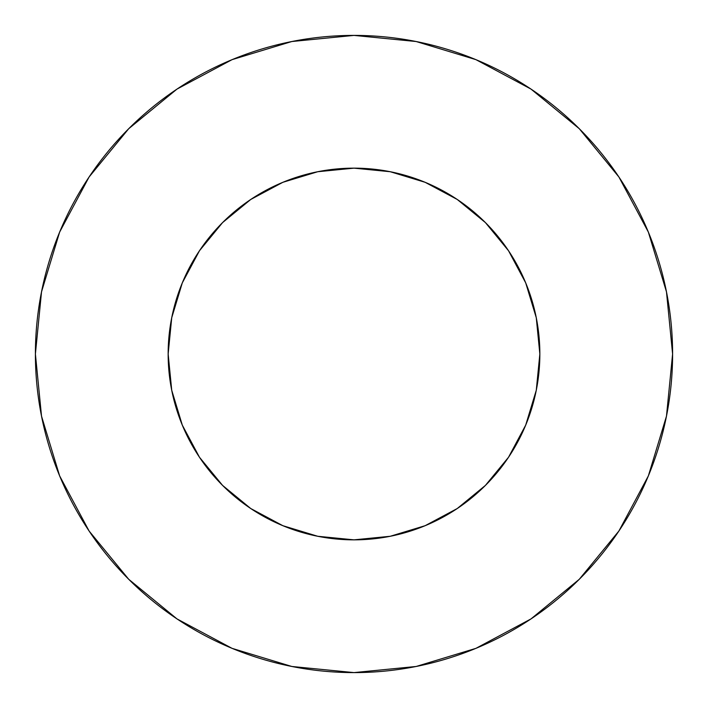<?xml version="1.0" encoding="UTF-8"?>
<svg xmlns="http://www.w3.org/2000/svg" width="708" height="708" viewBox="0 0 708 708"><rect width="100%" height="100%" fill="white"/><g stroke="black" fill="none" stroke-linecap="round" stroke-linejoin="round"><path stroke-width="0.53" stroke-dasharray="3.54 2.66" d="M539.85 354A185.85 185.85 0 0 0 354 168.15A185.85 185.85 0 0 0 168.15 354L171.725 317.742L182.301 282.881L199.47 250.747L222.586 222.586L250.747 199.47L282.881 182.301L317.742 171.725L354 168.15L390.258 171.725L425.119 182.301L457.253 199.47L485.414 222.586L508.53 250.747L525.699 282.881L536.275 317.742L539.85 354L536.275 390.258L525.699 425.119L508.53 457.253L485.414 485.414L457.253 508.53L425.119 525.699L390.258 536.275L354 539.85L317.742 536.275L282.881 525.699L250.747 508.53L222.586 485.414L199.47 457.253L182.301 425.119L171.725 390.258L168.15 354A185.85 185.85 0 0 0 354 539.85A185.85 185.85 0 0 0 539.85 354M618.845 531.089L648.351 475.926L666.476 416.154L672.6 354A318.6 318.6 0 0 0 354 35.4A318.6 318.6 0 0 0 35.4 354A318.6 318.6 0 0 0 354 672.6A318.6 318.6 0 0 0 672.6 354L666.476 291.846L648.351 232.074L618.907 176.991M531.089 89.155L475.926 59.649L416.154 41.524L354 35.4L291.846 41.524L232.074 59.649L176.991 89.093M89.155 176.912L59.649 232.074L41.524 291.846L35.4 354L41.524 416.154L59.649 475.926L89.093 531.009M176.912 618.845L232.074 648.351L291.846 666.476L354 672.6L416.154 666.476L475.926 648.351L531.009 618.907"/><path stroke-width="1.06" d="M168.15 354A185.85 185.85 0 0 1 354 168.15A185.85 185.85 0 0 1 539.85 354A185.85 185.85 0 0 1 354 539.85A185.85 185.85 0 0 1 168.15 354L171.725 390.258L182.301 425.119L199.47 457.253L222.586 485.414L250.747 508.53L282.881 525.699L317.742 536.275L354 539.85L390.258 536.275L425.119 525.699L457.253 508.53L485.414 485.414L508.53 457.253L525.699 425.119L536.275 390.258L539.85 354L536.275 317.742L525.699 282.881L508.53 250.747L485.414 222.586L457.253 199.47L425.119 182.301L390.258 171.725L354 168.15L317.742 171.725L282.881 182.301L250.747 199.47L222.586 222.586L199.47 250.747L182.301 282.881L171.725 317.742L168.15 354M35.4 354A318.6 318.6 0 0 1 354 35.4A318.6 318.6 0 0 1 672.6 354A318.6 318.6 0 0 1 354 672.6A318.6 318.6 0 0 1 35.4 354L41.524 416.154L59.649 475.926L89.093 531.009L128.714 579.286L176.991 618.907L232.074 648.351L291.846 666.476L354 672.6L416.154 666.476L475.926 648.351L531.009 618.907L579.286 579.286L618.907 531.009L648.351 475.926L666.476 416.154L672.6 354L666.476 291.846L648.351 232.074L618.907 176.991L579.286 128.714L531.009 89.093L475.926 59.649L416.154 41.524L354 35.4L291.846 41.524L232.074 59.649L176.991 89.093L128.714 128.714L89.093 176.991L59.649 232.074L41.524 291.846L35.4 354M618.907 176.991L579.286 128.714L531.089 89.155M176.991 89.093L128.714 128.714L89.155 176.912M89.093 531.009L128.714 579.286L176.912 618.845M531.009 618.907L579.286 579.286L618.845 531.089"/></g></svg>
